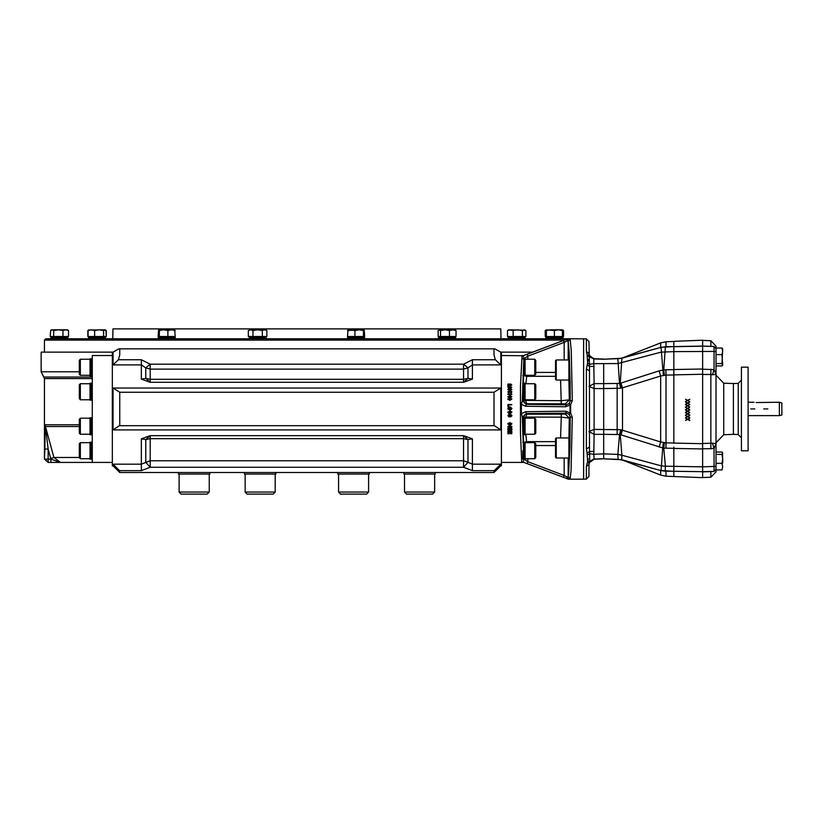<?xml version="1.0" encoding="UTF-8"?>
<svg xmlns="http://www.w3.org/2000/svg" width="823" height="823" viewBox="0 0 823 823"><rect width="100%" height="100%" fill="white"/><g stroke="black" fill="none" stroke-linecap="round" stroke-linejoin="round"><path stroke-width="1.23" d="M172.676 336.504L175.237 336.504L174.702 329.817L158.654 329.817L158.119 336.504L175.165 336.504L175.165 337.595L158.201 337.636M105.077 329.817L106.239 330.537L106.239 336.504L106.002 330.537L105.077 329.817L88.74 329.982L88.102 330.537L91.374 329.817L94.655 330.537L94.655 336.504M68.556 330.537L65.737 329.817L62.918 330.537L62.918 336.504L68.556 336.504L68.556 330.537L67.393 329.817L51.345 329.817L50.687 330.198L51.962 329.817L53.732 330.537L53.732 336.504L50.182 336.504L50.687 330.198M250.696 329.817L248.381 330.537L248.381 336.504L253.011 336.504L253.011 330.537L257.65 329.817L250.696 329.817L248.381 330.537L250.696 329.817L253.011 330.537M265.49 336.504L266.138 336.504L265.973 337.739L249.318 337.739L249.153 336.504L266.909 336.504L266.909 330.537L265.664 329.817L257.65 329.817L262.28 330.537L262.28 336.504M354.898 330.537L348.016 329.858L347.553 336.504L354.898 336.504L354.898 330.537L359.178 329.817L347.553 330.537M364.599 336.504L364.435 337.739L347.625 337.595L347.625 336.504L364.671 336.504L364.136 329.817L359.178 329.817L363.457 330.537L363.457 336.504L354.898 336.504M449.481 336.504L449.481 330.537L452.753 329.817L456.035 330.537L455.386 329.982L439.338 329.817L438.134 330.537L438.134 336.504L455.572 336.504L455.572 337.595L438.608 337.636M438.772 329.982L440.531 330.537L440.531 336.504M525.352 330.177L510.342 329.817L507.524 330.537L507.524 336.504M507.524 330.537L508.686 329.817L513.161 330.537L513.161 336.504M562.407 330.537L558.405 329.817L554.393 330.537L554.393 336.504L562.407 336.504L562.407 329.817L550.381 329.817L546.369 330.537L546.369 336.504M546.369 330.537L546.369 329.817L554.393 330.537M369.28 472.474L369.28 474.027L337.862 474.027L337.862 472.474M435.305 472.474L435.305 474.027L403.887 474.027L403.887 472.474M275.9 472.474L275.9 474.027L244.482 474.027L244.482 472.474M209.875 474.027L209.875 472.474L209.875 474.027L178.457 474.027L178.457 472.474L178.457 474.027M112.35 355.485L92.289 355.485L92.289 462.444L60.439 462.444L112.35 462.444M80.387 442.63L80.387 458.678L79.317 457.609L79.317 443.7L80.387 442.63L90.016 442.63M80.387 418.218L80.387 434.256L79.317 433.186L79.317 419.288L80.387 418.218L90.016 418.218M80.387 383.683L80.387 399.721L79.317 398.651L79.317 384.752L80.387 383.683L90.016 383.683M80.387 359.26L80.387 375.298L79.317 374.228L79.317 360.33L80.387 359.26L90.016 359.26M534.703 458.678L534.703 442.63L535.773 443.7L535.773 457.609L534.703 458.678L525.074 458.678M534.703 399.721L534.703 383.683L535.773 384.752L535.773 398.651L534.703 399.721L525.074 399.721M534.703 434.256L534.703 418.218L535.773 419.288L535.773 433.186L534.703 434.256L525.074 434.256M534.703 375.298L534.703 359.26L535.773 360.33L535.773 374.228L534.703 375.298L525.074 375.298M368.611 492.082L338.531 492.082L340.527 494.088L366.605 494.088L368.611 492.082L368.611 474.027M434.637 492.082L404.556 492.082L406.562 494.088L432.631 494.088L434.637 492.082L434.637 474.027M209.207 492.082L179.126 492.082L181.132 494.088L207.201 494.088L209.207 492.082L209.207 474.027M275.232 492.082L245.151 492.082L247.157 494.088L273.226 494.088L275.232 492.082L275.232 474.027M603.691 363.663L603.691 383.59L619.544 383.405L620.748 388.199L603.691 388.549L603.691 434.349L594.144 434.307L593.805 454.275L603.691 453.905L617.826 454.43L621.89 455.263L621.684 459.913L661.219 470.633L621.89 459.748L603.691 458.864L618.052 459.368L617.826 454.43L619.544 434.534L603.691 434.349L603.691 458.72L593.805 459.028L589.68 461.415L588.99 464.378L588.99 476.394L588.99 464.378L586.408 466.569L587.108 463.328L586.408 466.569L586.408 479.068L583.641 479.161L583.641 338.778L583.641 479.161L568.405 479.161L570.185 478.698L571.049 470.674L572.273 417.312L570.689 413.105L570.689 404.834L572.273 400.616L571.234 350.732L570.185 339.241L568.405 338.778L586.408 338.87L586.408 351.359L587.108 354.6L586.408 351.359L588.99 353.561L589.33 355.279L593.805 358.91L603.691 359.219L621.89 358.19L661.219 347.296L673.883 346.576L673.883 443.299M569.207 454.656L569.207 441.282M569.207 376.656L569.207 363.282M522.677 420.892L522.677 431.581M522.677 386.347L522.677 397.046M560.597 380L561.276 403.764L526.473 403.743L524.457 402.931L523.027 400.822L525.599 400.739L526.833 403.764L526.257 404.34L566.224 404.823L569.218 403.589L570.267 400.852L570.092 382.057L569.238 352.398L568.179 341.226L570.185 339.241M527.111 354.332L563.457 340.547L564.167 342.419L527.821 356.205L527.111 354.332L523.14 355.793L523.85 357.933L522.307 401.182L521.35 404.309L525.599 406.253L565.566 406.768L570.689 404.834L569.218 403.589L570.03 404.834L570.03 413.095L569.218 414.35L566.224 413.105L565.298 414.031L561.276 414.175L561.276 417.199L523.027 417.107L524.457 415.008L526.833 414.175L526.257 413.599L522.338 417.703L522.307 416.747L523.819 459.162M522.8 442.167L524.035 442.311L523.747 458.967L527.821 461.734L527.111 463.606L523.14 462.145L568.405 479.161M527.821 458.678L527.821 461.734L564.167 475.519L563.457 477.391L523.068 461.981L523.85 460.006M522.08 462.444L501.413 462.444L523.953 462.444L522.08 462.444L521.679 461.106L520.465 432.168L520.465 385.761L522.08 355.485L523.14 355.793L567.695 338.901L566.996 340.887L568.405 338.881L563.457 340.547M556.235 437.939L556.235 457.989L555.566 457.321L555.566 438.608L556.235 437.939L568.93 437.939L569.3 418.043L561.276 417.199L560.597 437.939M524.796 442.167L526.483 441.57L525.938 434.256M525.558 418.218L526.833 414.175L561.276 414.175M523.716 400.194L525.547 400.389L525.558 399.721M525.938 383.683L526.854 375.298M526.854 442.63L526.483 441.57M511.813 385.03L510.754 384.074L511.813 385.03L508.47 384.557L510.754 384.115L507.976 384.012L507.914 386.08M511.803 384.907L508.47 384.804L508.305 386.234L508.47 384.557L511.813 385.051M509.365 412.025L508.696 412.879L510.599 412.981L511.422 411.973L508.316 411.994L510.003 410.821L511.422 411.942M509.437 412.056L509.89 413.249M511.731 404.474L507.976 404.453L507.914 406.439M508.305 404.957L508.305 406.48L507.976 404.535L511.731 404.535L508.439 404.823L508.367 406.439M511.34 432.137L511.412 433.865M511.865 431.571L511.731 433.865M511.34 432.209L510.147 432.198L510.075 433.762M510.147 432.137L510.147 433.454L510.209 432.157M507.914 431.828L507.976 433.937M509.684 432.137L509.756 433.762M508.367 432.137L508.305 433.937M522.8 450.654L522.8 459.152L523.901 459.152M523.984 442.167L525.074 442.167L525.074 459.152L523.84 458.987L523.942 442.177M523.901 400.194L524.035 383.353L522.8 383.209L522.8 400.194L523.942 400.173M523.984 383.209L525.074 383.209L525.074 400.194L523.84 400.029L523.942 383.22M524.117 427.785L524.035 417.889L522.8 417.745L522.8 434.729L523.942 434.709M523.984 417.745L525.074 417.745L525.074 434.729L523.84 434.565L523.942 417.765M523.984 358.787L525.074 358.787L525.074 375.772L523.84 375.607L523.942 358.807M91.199 444.657L91.343 442.332L90.016 442.167L90.016 459.152L91.343 458.987L91.158 444.317M91.106 417.745L90.016 417.745L90.016 434.729L92.289 434.729L92.289 417.745L90.962 417.889L91.106 434.729M91.25 400.009L91.25 383.353L90.016 383.209L90.016 400.194L91.24 399.731M91.106 358.787L90.016 358.787L90.016 375.772L91.343 375.607L91.343 358.951L91.106 375.772M67.856 337.595L51.047 337.739L50.882 336.504L67.856 336.504L67.404 337.553M105.354 329.982L103.595 330.537L103.595 336.504L106.002 336.504M88.565 338.778L88.709 337.543L105.539 337.677L88.719 337.739L88.565 336.504L103.595 336.504M508.223 337.595L508.223 336.504L525.197 336.504L525.033 337.739L508.367 337.831L525.197 337.595M545.896 337.595L545.896 338.778L546.05 337.543L562.695 337.831L545.896 337.595L545.896 336.504L563.57 336.504L563.57 330.537L562.407 329.817M556.235 359.939L555.566 360.608L555.566 379.331L556.235 380L568.93 380L568.93 359.939L556.235 359.939L556.235 380M568.93 437.939L568.93 457.989L556.235 457.989M112.71 338.778L112.967 328.912L500.796 328.912L501.053 338.778M564.516 340.115L44.493 340.115L45.831 338.778L568.148 338.788M79.317 371.759L41.15 371.759L41.15 352.141L112.35 352.141L112.35 465.787L113.018 465.787L113.018 464.172L141.381 464.172L141.381 438.875L150.115 435.706L463.647 435.706L472.381 438.875L472.381 470.674L494.181 470.674L494.057 471.918L494.181 470.674L500.744 464.172L500.744 465.787L501.413 465.787L501.413 352.141L532.769 352.141M44.493 459.111L44.843 449.06L48.176 449.06L48.176 459.111L50.954 459.111L50.954 462.444L48.176 462.444L44.843 459.111L48.176 459.111L48.176 462.444L44.493 459.111L44.493 378.611L92.289 378.611M50.954 459.111L60.439 462.444L50.954 459.111L50.738 458.401L53.948 457.526L60.439 462.444L50.954 462.444M113.018 364.908L113.018 352.141L118.8 348.808L119.695 348.808L119.695 354.97L118.378 359.733L113.018 364.908L141.381 364.908L145.805 367.86L150.218 369.105L463.534 369.105L467.958 367.86L463.534 364.126L472.381 359.733L472.381 379.064L463.647 382.232L150.115 382.232L141.381 379.064L141.381 359.733L150.218 364.126L145.805 367.86L145.805 378.333L150.218 379.259L150.218 364.126L463.534 364.126L463.534 379.259L467.958 378.333L467.958 367.86L472.381 364.908L500.744 364.908L500.744 352.141L501.413 352.141M500.744 464.172L472.381 464.172L467.958 462.372L463.534 467.227L463.534 460.746L467.958 462.372L467.958 439.605L463.534 435.706L463.534 460.746L150.218 460.746L150.218 438.68L145.805 439.605L145.805 462.372L150.218 467.227L141.381 470.674L119.582 470.674L119.695 472.474L494.057 472.474L494.057 471.918M620.933 383.096L622.476 387.828L621.458 388.065L620.254 383.292L619.544 383.405L617.826 358.777L621.89 358.19L620.254 383.292L659.089 370.854L663.719 369.856L673.883 369.62L673.883 351.586L661.064 352.141L617.826 363.509L593.805 363.663L594.144 383.631L603.691 383.59L603.691 388.549L594.144 388.549L594.144 429.38L620.748 429.729L660.612 441.972L660.612 375.967L622.476 387.828L622.476 430.11L620.933 434.842L619.544 434.534L620.748 429.729M673.883 447.043L673.883 466.353L673.883 448.319L663.719 448.082L665.385 466.188L673.883 466.353L673.883 471.363L661.064 470.489L662.68 447.907L620.933 434.842M618.052 358.571L603.691 359.219M586.408 338.87L588.99 341.545L589.453 366.42L594.144 366.482M587.108 364.754L589.453 366.42L589.453 451.508L587.108 453.175L586.408 448.905L586.408 369.033L587.612 363.169L587.108 354.6L587.612 355.958L593.805 358.91L593.805 363.663L589.68 364.311L587.612 363.169M673.883 350.68L673.883 346.678L702.636 346.216L702.636 340.238L673.883 341.37L673.883 346.576L702.636 346.072L702.636 349.785M673.883 471.363L673.883 476.568L702.636 477.69L702.636 471.723L665.231 471.209L665.385 466.188L661.064 465.797L621.89 455.263L620.254 434.647L621.458 429.873M685.497 401.922L687.277 403.147L685.487 404.36L687.596 403.311L689.725 404.381L687.925 403.147L689.736 401.912L687.586 402.961L685.497 401.922L687.277 403.147M685.487 409.72L687.586 408.681L689.725 409.751L687.915 408.517L689.725 407.272L687.575 408.331L685.487 407.282L687.267 408.517L685.487 409.72L687.267 408.517M685.487 412.662L687.277 413.887L685.497 415.101L687.596 414.051L689.736 415.131L687.915 413.887L689.725 412.652L687.586 413.712L685.487 412.662L687.277 413.887M685.508 418.043L687.298 419.267L685.518 420.481L687.627 419.432L689.756 420.172L687.946 419.267L689.746 418.033L687.606 419.092L685.508 418.043L687.308 419.267L685.518 420.481M710.846 369.198L710.846 374.444L712.451 374.794L710.846 374.444L710.846 448.741L702.636 448.72L702.636 466.898L702.636 351.04L702.636 369.218L714.066 369.63L714.066 351.472L673.883 351.586M685.497 415.358L687.277 416.582L685.508 417.796L687.606 416.747L689.746 417.817L687.925 416.582L689.736 415.348L687.596 416.397L685.497 415.358L687.277 416.582M685.487 409.977L687.267 411.202L685.487 412.416L687.596 411.366L689.725 412.446L687.915 411.202L689.725 409.967L687.575 411.016L685.487 409.977M685.487 404.607L687.267 405.832L685.487 407.046L687.596 405.996L689.725 407.076L687.915 405.842L689.725 404.597L687.575 405.657L685.487 404.607L687.267 405.832M685.508 399.227L687.287 400.451L685.497 401.675L687.606 400.616L689.736 401.696L687.935 400.462L689.746 399.217L687.596 400.276L685.508 399.227M702.636 468.153L702.636 467.423M741.42 367.192L748.086 367.192L748.086 450.747L741.42 450.747L741.42 367.192L741.42 450.747M738.18 383.395L733.386 383.569L733.386 434.369L738.18 434.534L738.18 383.395L741.41 380.061M716 469.357L714.066 471.353L716 469.46L716 365.916L721.966 365.916L722.687 364.99L721.966 354.569L722.687 351.298L721.966 348.026L716 348.026L716 346.082L710.846 340.732L710.846 346.36M716 374.331L712.451 374.794L714.066 369.63L716 374.331L716 348.479L714.066 346.473L702.636 346.072M721.966 469.912L722.687 466.641L721.966 469.912L716 469.912L716 471.857L716 454.419L721.966 454.419L722.687 452.948L721.966 452.022L716 452.022L716 443.607L712.451 443.144L714.066 448.309L710.846 448.741M702.636 350.516L702.636 351.04M702.636 466.898L702.636 470.2L702.636 466.898L714.066 466.466L714.066 471.353L702.636 471.723L702.636 470.2L702.636 471.723L673.883 471.26L673.883 466.353L702.636 466.898L702.636 467.536M702.636 349.878L702.636 346.216L714.066 346.473L716 348.479M722.687 466.641L721.966 463.359L722.687 458.884L722.687 463.04M721.966 454.419L722.687 458.884L722.522 452.66M722.522 365.278L721.966 363.519L722.687 348.952L721.966 348.026M779.35 415.656L781.85 414.987L781.85 402.951L779.35 402.282L779.35 415.656L748.086 415.656M567.695 479.027L566.996 477.052L568.179 476.702L568.621 473.997L569.876 447.28L570.267 417.076L569.218 414.35L570.689 413.105L565.566 411.161L525.599 411.685L521.35 413.619L522.307 416.747M525.547 400.389L561.276 400.739L569.3 399.896L568.93 380M523.212 434.729L523.593 442.167M523.593 375.772L523.212 383.209M511.278 432.157L511.34 433.556M508.367 384.855L508.439 386.11M507.914 384.32L507.842 386.11M509.962 412.025L509.962 413.239M508.367 404.957L511.793 404.823L508.439 405.009L508.439 406.439M507.976 404.453L507.842 406.439M507.976 384.012L511.422 384.999L510.599 385.524L507.976 384.012L507.976 385.915L508.367 384.608M509.437 412.025L509.499 412.868M508.645 412.971L508.316 411.963L508.645 412.971L510.671 412.971L508.48 413.372L509.89 413.29L508.48 413.372L507.842 412.014L511.865 411.994L510.764 413.29L511.865 411.953M511.793 404.823L508.439 404.823M511.793 429.308L511.793 428.649L511.793 429.832L507.904 429.657L507.976 428.783L511.731 428.505L507.914 428.978M511.278 429.143L508.439 429.143M511.412 432.24L511.412 433.834L511.731 431.766L507.976 431.859L507.976 433.896L508.305 432.24M509.756 432.24L509.756 433.721L510.075 432.24M507.914 431.602L511.731 431.54L507.842 431.571M113.018 429.904L113.018 388.034L500.744 388.034L500.744 429.904L494.417 425.676L119.345 425.676L113.018 429.904L500.744 429.904M79.317 457.526L53.948 457.526L45.481 426.54L79.317 426.54M79.317 424.781L45.244 424.781L48.176 449.06L50.738 458.401M41.15 371.759L43.722 377.027L92.289 377.027M472.381 470.674L463.534 467.227L150.218 467.227L150.218 460.746L141.381 464.172L141.381 470.674M472.381 379.064L467.958 378.333L463.534 382.232L463.534 379.259L150.218 379.259L150.218 382.232L145.805 378.333L141.381 379.064M472.381 438.875L467.958 439.605L463.534 438.68L150.218 438.68L150.218 435.706L145.805 439.605L141.381 438.875M603.691 458.864L594.144 459.193L593.805 454.275L589.68 453.627L589.68 461.415L587.612 461.97L587.108 463.328L594.144 459.193L589.319 462.691M623.546 460.417L660.612 475.097L660.612 470.468M660.612 475.097L665.961 476.208L665.961 471.219M617.127 383.641L617.127 434.287M660.612 347.46L660.612 342.841L623.546 357.521M665.961 346.72L665.961 341.73L660.612 342.841M659.089 447.084L660.612 441.972L665.961 442.846L665.961 375.093L660.612 375.967L659.089 370.854M733.386 434.369L723.746 434.709L723.746 383.23L716 375.216M710.846 471.579L710.846 477.206L702.636 477.494M716 466.302L714.066 466.466L714.066 448.309L716 443.607M511.793 429.832L511.217 430.964L509.869 431.242L508.419 430.892L507.904 429.771M508.984 388.909L508.316 389.793L509.776 389.732L508.871 388.59L509.972 390.102L507.853 389.526L508.871 388.579L507.853 389.721L510.034 390.339L507.791 389.618M507.853 396.768L510.116 395.698L511.813 396.727L509.828 397.746L507.853 396.737L511.813 396.758M507.853 392.067L510.425 392.17L510.095 391.388L510.425 392.005L507.853 391.954L509.344 390.904L511.68 391.532L510.918 393.003L511.813 392.077M508.974 393.517L508.275 394.464L509.694 394.639L508.871 393.301L507.853 394.268L508.871 393.291L509.972 394.855L507.853 394.268M511.422 423.701L509.849 422.662L508.285 423.67L509.2 424.647L510.692 424.596L511.422 423.701L508.285 423.66M507.853 399.217L509.694 398.137L511.813 399.155L509.828 400.204L507.853 399.165L511.813 399.196M510.106 389.33L510.857 390.009L511.422 389.526L510.805 388.909L509.859 389.31M507.853 387.458L509.283 386.306L511.813 387.263L509.828 388.219L507.853 387.252L511.813 387.252L509.828 388.415L507.853 387.366M510.167 394.176L511.217 394.649L510.805 393.631L509.776 394.258L511.422 394.299M508.676 416.109L509.91 416.428L511.237 414.833L508.521 414.771L508.285 415.399L509.91 416.5L511.422 415.399L508.285 415.348M511.422 426.839L510.661 425.913L509.026 425.913L508.285 426.839L509.91 427.878L511.422 426.839L508.285 426.818M511.865 408.393L510.137 406.891L508.686 407.128L507.842 408.403L511.865 408.414L509.91 409.957L511.68 409.103M511.422 396.707L509.828 397.344L508.244 396.727L509.828 397.344L511.422 396.707L508.244 396.727M510.013 391.933L509.098 392.52L508.244 391.943L509.098 392.52L510.013 391.933L508.244 391.943M511.803 389.372L510.034 390.339L511.813 389.711L510.877 388.621L511.813 389.516L509.91 390.051M509.828 387.839L508.244 387.252L509.828 387.839L511.422 387.242L509.828 387.839M507.853 426.664L511.865 426.839L509.9 428.289L507.853 426.839L509.9 428.289L511.865 426.664L507.853 426.746M509.828 399.803L508.244 399.176L509.828 399.803L511.422 399.155L509.828 399.803M511.793 391.789L510.929 393.096L511.422 391.964L510.147 391.419M511.813 394.402L510.877 393.332L511.813 394.258L510.085 394.845L511.813 394.392M507.853 415.368L511.865 415.337L509.91 416.932L508.635 416.664L507.853 415.399L511.865 415.399L511.227 416.561L509.91 416.932L507.853 415.42M510.661 424.709L511.865 423.711L510.795 424.915L509.118 424.925L509.211 424.411M509.91 410.008L509.797 406.829L509.91 410.008M509.9 409.885L509.787 406.932L509.9 409.885M511.248 408.969L509.91 409.515L508.46 408.969L509.91 409.515L511.422 408.414L508.285 408.414L508.46 408.969L508.285 408.414L511.422 408.414M509.9 416.87L509.797 413.948L509.9 416.87M511.412 426.746L509.91 427.693L508.789 427.466M754.773 408.969L750.761 408.969L754.773 408.969M767.808 408.969L763.795 408.969L767.808 408.969M510.085 391.337L510.908 392.766L510.075 391.337M507.842 423.66L509.098 424.977L507.842 423.66L511.865 423.701L507.853 423.536M175.237 330.537L171.565 329.817L167.882 330.537L167.882 336.504L159.323 336.504L159.323 330.537L163.602 329.817L167.882 330.537M159.323 330.537L158.582 329.858M103.595 330.537L99.13 329.817L94.655 330.537M88.102 330.537L88.102 336.504M62.918 330.537L58.32 329.817L53.732 330.537M89.028 329.817L87.866 330.537L87.866 336.504M266.909 330.537L264.594 329.817L262.28 330.537M364.208 329.858L363.457 330.537M456.035 330.537L456.035 336.504M449.481 330.537L445.006 329.817L440.531 330.537M525.897 330.537L525.897 336.504L522.348 336.504L522.348 330.537L524.117 329.817L525.897 330.537M522.348 330.537L517.76 329.817L513.161 330.537M546.369 329.91L545.207 330.537L545.207 336.504L545.896 336.504M563.57 330.537L562.407 330.074M80.387 434.256L90.016 434.256M565.566 406.768L566.224 404.823L565.298 403.898L569.3 399.896L570.267 400.852L572.273 400.616M565.298 414.031L569.3 418.043L570.267 417.076L572.273 417.312M568.179 457.989L568.179 476.702L570.185 478.698M564.167 457.989L564.167 475.519L566.996 477.052L568.405 479.058L563.457 477.391M568.179 359.939L568.179 341.226L566.996 340.887L564.167 342.419L564.167 359.939M521.35 404.309L521.35 413.619M527.821 359.26L527.821 356.205L524.251 358.478M522.307 401.182L522.338 400.235L526.257 404.34L525.599 406.253M523.85 357.933L523.819 358.777M565.298 403.898L561.276 403.764M525.599 411.685L526.257 413.599L566.224 413.105L565.566 411.161M511.865 428.629L511.772 430.213M507.935 430.203L507.842 428.629M507.894 427.168L511.865 427.024M511.772 393.98L510.034 395.04L507.801 394.248M511.813 387.17L509.828 388.507L507.853 387.18M511.35 385.246L510.651 384.629M511.68 398.713L509.828 400.359L507.966 398.733M510.671 413.208L508.48 413.372L507.842 412.025M510.414 391.851L507.873 391.748M511.35 389.752L510.785 389.279M508.367 416.479L511.772 415.975M507.914 424.092L511.813 424.071M510.651 424.287L511.299 423.238M508.388 423.248L509.221 424.329M525.002 442.167L526.514 441.622L555.566 441.622M523.716 417.745L525.547 417.549M524.796 375.772L526.483 376.368M525.002 375.772L526.514 376.317L555.566 376.317M511.422 385.041L510.713 384.68M507.842 399.268L509.828 400.287L511.813 399.268M511.422 399.155L508.244 399.186L510.97 398.754M511.289 399.474L508.305 399.32M508.141 409.268L509.9 409.957L507.853 408.414M507.842 396.851L509.828 397.859L511.813 396.84M508.244 396.779L510.97 396.336M511.33 396.984L508.326 396.984M507.853 392.118L511.813 392.149M508.244 389.567L509.715 389.618M510.147 390.03L510.795 389.197M510.167 389.444L511.422 389.526M511.422 387.242L508.244 387.252M511.35 387.458L508.305 387.468M508.244 394.31L509.807 394.299M507.853 394.382L509.91 394.814M510.147 394.783L510.795 393.867M508.377 426.458L509.91 427.61L511.33 426.448M507.914 428.906L507.904 429.657M511.412 429.267L508.305 429.267M507.976 428.876L511.731 428.876L507.976 428.876M508.367 429.657L511.34 429.472M511.34 429.483L508.676 430.357M511.34 429.359L508.439 429.184L511.278 429.246M523.901 450.654L523.84 449.019M524.035 457.66L523.788 455.294M524.035 455.294L523.767 452.228M523.84 443.597L524.086 445.943M523.84 445.943L524.107 448.998M523.85 449.101L523.984 450.654M524.035 398.702L523.788 396.336M524.035 396.336L523.767 393.271M523.84 384.639L524.086 386.985M523.84 386.985L524.107 390.04M524.035 427.806L523.901 434.729M524.035 433.248L523.788 430.871M524.035 430.871L523.767 427.806M523.84 419.174L524.086 421.52M523.84 421.52L524.107 424.575M522.8 358.787L524.035 358.931L523.942 375.751M524.035 374.29L523.788 371.924M524.035 371.914L523.767 368.848M523.84 360.217L524.086 362.562M523.84 362.562L524.107 365.618M91.106 442.167L91.106 459.152M91.25 457.66L91.003 455.294M91.25 455.294L90.972 452.228M91.055 443.597L91.291 445.943M91.055 445.943L91.322 448.998M91.199 434.729L91.199 417.745M91.25 433.248L91.003 430.871M91.25 430.871L90.972 427.806M91.055 419.174L91.291 421.52M91.055 421.52L91.322 424.575M91.158 400.173L91.106 383.209M91.25 398.702L91.003 396.336M91.25 396.336L90.972 393.271M91.055 384.639L91.291 386.985M91.055 386.985L91.322 390.04M91.25 374.29L91.003 371.924M91.25 371.914L90.972 368.848M91.106 367.274L91.055 365.638M91.065 365.731L91.199 367.274M91.055 360.217L91.291 362.562M91.055 362.562L91.322 365.618M92.289 383.209L91.158 383.22M60.933 337.831L51.026 337.543L50.882 338.778L50.882 337.595M64.009 337.543L67.681 337.543M66.375 337.543L64.009 337.79M59.369 337.677L57.733 337.739M57.816 337.728L59.369 337.595M52.312 337.739L54.647 337.492M54.647 337.739L57.713 337.471M104.058 337.543L101.692 337.79M101.692 337.543L98.616 337.821M89.995 337.739L92.33 337.492M92.33 337.739L95.396 337.471M158.191 338.778L158.335 337.543L175.155 337.636M173.684 337.543L171.318 337.79M171.318 337.543L168.242 337.821M159.621 337.739L161.956 337.492M161.956 337.739L165.022 337.471M364.599 338.778L364.589 337.636M347.625 338.778L347.769 337.543L364.599 337.677M363.118 337.543L360.752 337.79M360.752 337.543L357.676 337.821M349.055 337.739L351.4 337.492M351.4 337.739L354.456 337.471M438.597 338.778L438.741 337.543L455.561 337.636M454.09 337.543L451.724 337.79M451.724 337.543L448.648 337.821M440.027 337.739L442.363 337.492M442.363 337.739L445.428 337.471M523.716 337.543L521.35 337.79M521.35 337.543L518.274 337.821M509.653 337.739L511.988 337.492M511.988 337.739L515.054 337.471M561.399 337.543L559.033 337.79M559.033 337.543L555.957 337.821M547.326 337.739L549.671 337.492M549.671 337.739L552.737 337.471M249.153 338.778L249.307 337.543L266.127 337.636M264.656 337.543L262.29 337.79M262.29 337.543L259.214 337.821M250.583 337.739L252.928 337.492M252.928 337.739L255.994 337.471M119.695 348.808L494.952 348.808L500.744 352.141M112.35 352.141L113.018 352.141M44.843 449.06L45.244 424.781M494.057 348.808L494.057 354.97L495.384 359.733L500.744 364.908M119.582 470.674L113.018 464.172M494.057 425.676L494.057 392.252L500.744 388.034M113.018 388.034L119.695 392.252L119.695 425.676M494.057 392.252L119.695 392.252M587.612 461.97L587.108 453.175M588.147 359.445L588.013 361.287M588.147 458.493L588.013 460.273M673.883 374.866L673.883 370.895L673.883 374.866M594.144 451.457L589.453 451.508L589.68 453.627L587.612 454.769M664.346 442.723L663.719 448.082L662.68 447.907L663.317 442.599M663.317 375.339L661.064 347.44L665.385 346.812L663.719 369.856L664.346 375.206M621.458 388.065L620.748 388.199M603.691 359.075L594.144 358.746L587.108 354.6M588.99 370.556L586.408 369.033M588.99 447.383L586.408 448.905M673.883 369.548L702.636 369.033M702.636 448.905L673.883 448.391M687.616 419.092L689.746 418.043M689.756 420.512L687.627 419.432M687.616 416.397L689.736 415.358M689.746 417.817L687.606 416.747M685.518 417.786L687.308 416.582M689.725 412.673L687.586 413.712M689.736 415.111L687.596 414.051M685.518 415.09L687.308 413.887M685.518 412.395L687.308 411.202L685.518 409.998M689.725 409.988L687.575 411.016M689.725 412.426L687.596 411.366M687.308 408.517L685.518 407.303M689.725 407.292L687.575 408.331M689.725 409.731L687.586 408.681M689.725 404.618L687.575 405.657M689.725 407.056L687.596 405.996M685.518 407.035L687.308 405.832M689.736 401.922L687.586 402.961M689.725 404.371L687.596 403.311M685.518 404.34L687.308 403.147M685.518 401.655L687.308 400.451L685.518 399.237M687.616 400.276L689.746 399.227M689.736 401.686L687.606 400.616M716 351.637L714.066 351.472L714.066 346.576L716 348.582M710.846 374.444L702.636 374.434M702.636 443.504L712.451 443.144M721.966 463.359L716 463.359M721.966 363.519L716 363.519L716 348.026M721.966 354.569L716 354.569M756.111 402.591L779.35 402.282M555.566 372.397L535.773 372.397M555.566 445.531L535.773 445.531M522.8 418.166L522.338 417.703M522.338 400.235L522.8 399.772M511.731 431.447L507.976 431.447M511.731 428.505L507.976 428.505M509.365 413.002L508.737 413.002M509.828 413.362L508.48 413.362L509.89 413.29M508.367 429.359L511.278 429.184M509.622 432.116L508.439 432.116L509.622 432.147M511.278 432.116L510.209 432.116L511.278 432.147M141.381 359.733L118.378 359.733M495.384 359.733L472.381 359.733M594.144 383.631L594.144 388.549L588.99 386.357L594.144 383.631M588.99 431.581L594.144 429.38L594.144 434.307L588.99 431.581M665.869 369.733L665.961 375.093L673.883 374.949M665.869 448.206L665.961 442.846L673.883 442.99M702.636 374.228L673.955 374.866M673.955 443.072L702.636 443.71M546.369 329.817L545.752 330.177M80.387 458.678L90.016 458.678M80.387 399.721L90.016 399.721M80.387 375.298L90.016 375.298M534.703 442.63L525.074 442.63M534.703 383.683L525.074 383.683M534.703 418.218L525.074 418.218M534.703 359.26L525.074 359.26M338.531 492.082L338.531 474.027M404.556 492.082L404.556 474.027M179.126 492.082L179.126 474.027L179.126 492.082M245.151 492.082L245.151 474.027M567.695 338.901L568.405 338.778M523.14 355.793L501.413 355.485M509.622 432.157L508.439 432.157M522.8 375.772L523.901 375.772M91.199 442.167L92.289 442.167M91.199 459.152L92.289 459.152M91.199 400.194L92.289 400.194M91.199 375.772L92.289 375.772M91.199 358.787L92.289 358.787M67.856 338.778L67.856 337.677L67.856 338.778M105.539 338.778L105.539 337.677M105.539 337.595L105.539 336.504M175.165 338.778L175.165 337.677M158.191 337.595L158.191 336.504M455.572 338.778L455.572 337.677M438.597 337.595L438.597 336.504M508.223 338.778L508.223 337.677M525.197 338.778L525.197 337.677M562.881 338.778L562.881 337.677L562.881 338.778M562.881 337.595L562.881 336.504M266.138 338.778L266.138 337.677M44.493 340.115L44.493 352.141M43.722 377.027L44.493 378.611M113.018 465.787L119.695 472.474M500.744 465.787L494.057 472.474M588.99 464.378L589.33 462.649M586.408 479.068L588.99 476.394M665.961 476.208L673.883 476.486M618.052 459.368L621.674 459.913M661.219 470.633L665.231 471.209M621.684 358.026L661.219 347.296M665.231 346.73L673.883 346.576M665.961 341.73L673.883 341.452M738.18 434.534L741.41 437.877M733.386 383.569L723.746 383.23M723.746 434.709L716 442.723M710.846 477.206L716 471.857M716 469.46L714.066 471.466L702.636 471.857M710.846 340.732L702.636 340.444M754.105 402.282L748.086 402.282"/></g></svg>
